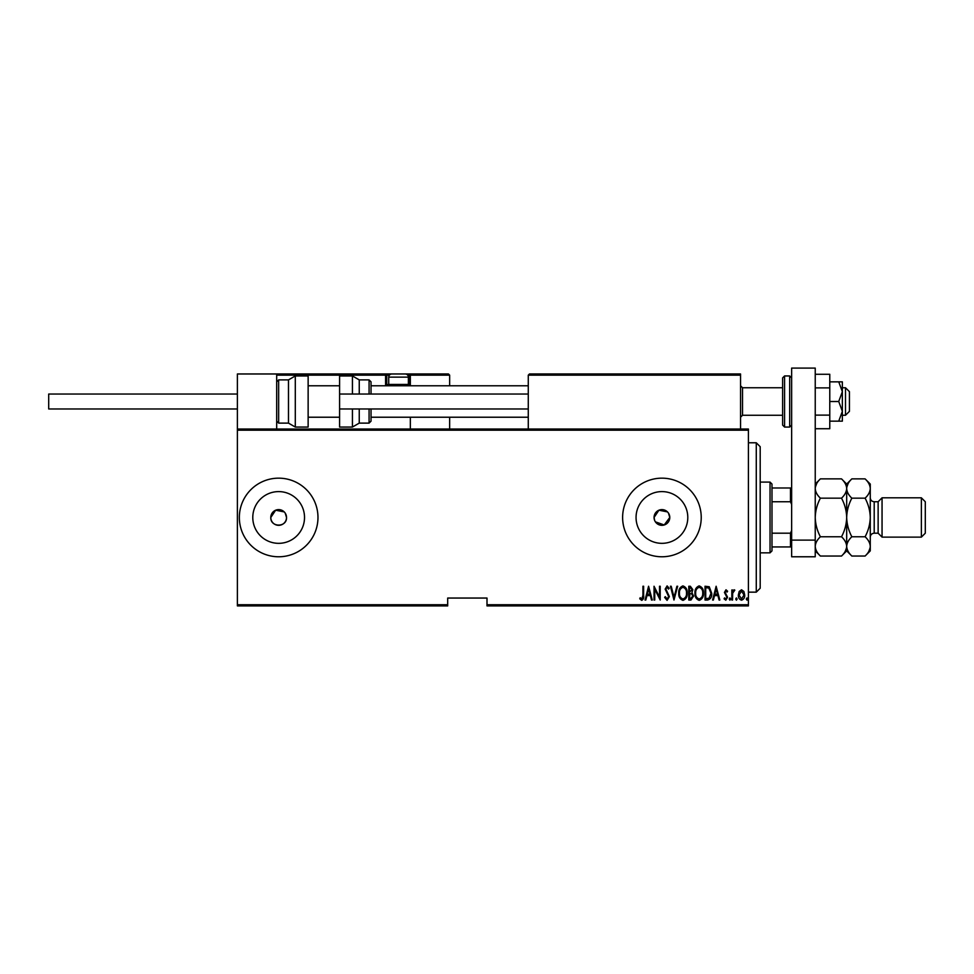 <?xml version="1.0" encoding="UTF-8"?>
<svg xmlns="http://www.w3.org/2000/svg" width="974" height="974" viewBox="0 0 974 974"><rect width="100%" height="100%" fill="white"/><g stroke="black" fill="none" stroke-linecap="round" stroke-linejoin="round"><path stroke-width="1.46" d="M284.225 511.91L275.654 510.206L270.796 517.462A7.865 7.865 0 0 0 278.661 525.327A7.865 7.865 0 0 0 286.526 517.462A7.865 7.865 0 0 0 278.661 509.609A7.865 7.865 0 0 0 270.796 517.462C270.309 527.604 287.001 527.604 286.526 517.462L285.199 513.091M655.392 521.833L664.207 524.986L669.783 517.462A7.865 7.865 0 0 0 661.93 509.609A7.865 7.865 0 0 0 654.065 517.462L654.662 520.481M667.494 511.91L658.923 510.206L654.065 517.462A7.865 7.865 0 0 0 661.93 525.327A7.865 7.865 0 0 0 669.783 517.462L668.468 513.091M687.79 517.462A25.86 25.86 0 0 0 661.93 491.602A25.86 25.86 0 0 0 636.059 517.462A25.86 25.86 0 0 0 661.93 543.334A25.86 25.86 0 0 0 687.79 517.462M304.521 517.462A25.86 25.86 0 0 0 278.661 491.602A25.86 25.86 0 0 0 252.79 517.462A25.86 25.86 0 0 0 278.661 543.334A25.86 25.86 0 0 0 304.521 517.462M317.974 517.462A39.313 39.313 0 0 0 278.661 478.161A39.313 39.313 0 0 0 239.348 517.462A39.313 39.313 0 0 0 278.661 556.775A39.313 39.313 0 0 0 317.974 517.462M701.231 517.462A39.313 39.313 0 0 0 661.93 478.161A39.313 39.313 0 0 0 622.617 517.462A39.313 39.313 0 0 0 661.93 556.775A39.313 39.313 0 0 0 701.231 517.462M748.409 604.732L748.409 605.913L487 605.913L487 604.732L748.409 604.732L748.409 430.204L237.388 430.204L237.388 429.023L748.409 429.023L748.409 430.204M237.388 604.732L447.687 604.732L447.687 605.913L237.388 605.913L237.388 430.204M739.193 591.449L741.531 589.781L743.868 591.437L744.708 595.017C744.854 597.659 743.795 599.375 741.531 600.191C739.266 599.387 738.207 597.659 738.353 595.017L739.193 591.449M731.827 600.021L731.827 589.964L732.533 589.964L732.533 591.437L734.128 589.781L734.822 590.134L732.679 593.19L732.533 600.021L731.827 600.021M725.995 589.781L727.59 591.218L727.103 592.082L725.971 591.023L725.119 592.375L727.59 597.281L725.813 600.191L724.072 598.827L724.546 597.902L725.788 598.961L726.884 597.342L724.425 592.423L725.995 589.781M707.55 600.021L705.018 600.021L705.018 586.251L709.255 586.75L711.714 593.312C712.055 596.928 710.667 599.168 707.55 600.021M688.788 600.021L688.788 586.251L690.335 586.251L692.843 589.66L691.942 592.594L693.549 596.112L690.968 600.021L688.788 600.021M673.971 600.021L670.441 586.251L671.208 586.251L674.057 597.366L676.906 586.251L677.673 586.251L673.971 600.021M654.747 600.021L654.041 600.021L654.041 586.251L659.508 597.099L659.508 586.251L660.214 586.251L660.214 600.021L654.747 589.197L654.747 600.021M642.925 595.406L642.925 586.251L643.631 586.251L643.631 595.552C644.045 597.793 643.412 599.4 641.72 600.361L639.748 598.779L640.186 597.719L641.781 598.961L642.925 595.406M487 604.732L487 598.048L447.687 598.048L447.687 604.732M648.574 586.251L652.276 600.021L651.509 600.021L650.376 595.601L646.943 595.601L645.811 600.021L645.044 600.021L648.574 586.251M667.08 600.361L664.621 597.366L665.315 596.66L667.093 598.961L668.675 596.624L665.157 589.112L667.105 585.898L669.211 588.235L668.554 589.075L667.007 587.31L665.863 589.051L669.381 596.648L667.08 600.361M678.732 593.19C678.488 589.587 679.889 587.164 682.92 585.898C686.013 587.078 687.449 589.489 687.206 593.129C687.437 596.745 686.037 599.156 682.981 600.361C679.925 599.18 678.513 596.794 678.732 593.19M694.961 593.19C694.718 589.587 696.118 587.164 699.137 585.898C702.242 587.078 703.678 589.489 703.423 593.129C703.666 596.745 702.254 599.156 699.21 600.361C696.154 599.18 694.742 596.794 694.961 593.19M716.134 586.251L719.835 600.021L719.068 600.021L717.935 595.601L714.502 595.601L713.37 600.021L712.603 600.021L716.134 586.251M729.185 599.047L729.891 597.902L730.597 599.047L729.891 600.191L729.185 599.047M735.711 599.047L736.417 597.902L737.123 599.047L736.417 600.191L735.711 599.047M746.291 599.047L746.997 597.902L747.703 599.047L746.997 600.191L746.291 599.047M650.011 594.189L648.66 588.905L647.308 594.189L650.011 594.189M686.5 593.129C686.67 590.195 685.489 588.259 682.957 587.31C680.436 588.284 679.255 590.244 679.438 593.19C679.268 596.112 680.436 598.036 682.957 598.961C685.501 598.036 686.682 596.088 686.5 593.129M690.456 587.663L689.495 587.663L689.495 592.082L692.137 589.696L690.456 587.663M689.969 593.483L689.495 598.608L690.542 598.608L692.843 596.112L691.455 593.653L689.969 593.483M702.729 593.129C702.899 590.195 701.706 588.259 699.174 587.31C696.654 588.284 695.485 590.244 695.667 593.19C695.497 596.112 696.666 598.036 699.174 598.961C701.73 598.036 702.911 596.088 702.729 593.129M705.724 587.663L705.724 598.608L709.023 598.255L711.008 593.312L708.841 588.053L705.724 587.663M717.57 594.189L716.219 588.905L714.855 594.189L717.57 594.189M744.002 595.029L741.531 591.023L739.059 595.029L741.531 598.961L744.002 595.029M756.274 442.78L760.195 446.713L760.195 588.223L756.274 592.155L756.274 442.78L748.409 442.78M770.032 482.081L771.992 484.054L771.992 550.882L770.032 552.842L770.032 482.081L760.195 482.081M771.992 487.986L791.643 487.986M771.992 533.192L790.474 533.192L791.643 530.501M791.643 504.435L790.474 501.744L790.474 487.986M771.992 501.744L790.474 501.744M791.643 546.95L790.474 546.95L790.474 533.192M771.992 546.95L790.474 546.95M529.454 373.979L528.273 375.16L529.454 373.979L739.363 373.979L740.544 375.16L740.544 373.979L701.231 373.979M237.388 429.023L237.388 373.979L276.689 373.979L276.689 429.023M845.505 387.749L849.438 391.67L849.438 411.332L845.505 415.265L845.505 387.749L842.352 387.749M782.609 387.749L782.609 401.507L782.609 377.912L782.609 387.749L742.517 387.749L742.517 415.265L740.544 417.225M276.689 373.979L405.233 373.979A3.141 3.141 0 0 1 408.386 377.133L388.723 377.133A3.141 3.141 0 0 1 391.877 373.979M404.454 373.979L448.478 373.979L449.659 375.16L449.659 385.777M449.659 417.225L449.659 429.023M409.25 373.992L448.478 373.979L449.659 375.16L410.346 375.16L410.346 385.777L410.346 384.596L409.165 384.596L409.165 375.16L407.692 375.16M410.346 417.225L410.346 429.023M410.346 375.087L410.346 375.16A1.181 1.181 0 0 0 409.165 373.979L409.165 375.16L410.346 375.16L410.346 384.596M393.447 373.979L296.352 373.979M389.417 375.16L386.763 375.16L386.763 384.596L388.882 384.596M277.87 373.979L276.689 375.16L277.87 373.979M387.944 385.777A1.181 1.181 0 0 1 386.763 384.596A1.181 1.181 0 0 0 387.944 385.777A1.181 1.181 0 0 1 386.763 384.596L385.582 384.596A2.362 2.362 0 0 0 385.899 385.777M385.582 384.596L385.582 375.16L386.763 375.16A1.181 1.181 0 0 0 385.582 373.979A1.181 1.181 0 0 1 386.763 375.16A1.181 1.181 0 0 0 385.582 373.979L385.582 375.16L276.689 375.16M739.363 373.979L740.544 375.16L528.273 375.16L528.273 429.023M740.544 375.16L740.544 429.023M407.047 385.777L408.386 384.438L408.386 377.133M390.063 385.777L388.723 384.438L408.386 384.438M388.723 384.438L388.723 377.133M276.689 381.845L278.661 379.884L278.661 423.118L288.487 423.118L288.487 379.884L295.292 375.952L295.292 427.05L308.137 427.05L308.137 375.952L295.292 375.952M352.43 394.032L352.43 375.952L359.248 379.884L359.248 394.032M369.073 394.032L369.073 379.884L371.033 381.845L371.033 394.032M352.43 375.952L339.585 375.952L339.585 394.032L528.273 394.032M528.273 408.97L339.585 408.97L339.585 427.05L352.43 427.05L352.43 408.97M359.248 408.97L359.248 423.118L369.073 423.118L369.073 408.97M371.033 408.97L371.033 421.158L369.073 423.118M237.388 408.97L48.7 408.97L48.7 394.032L237.388 394.032M339.585 408.97L339.585 394.032M791.643 540.107L791.643 368.087L815.238 368.087L815.238 556.775L791.643 556.775L791.643 540.107L815.238 540.107M782.609 401.507L782.609 425.09L782.609 401.507M838.736 381.845L842.352 391.67L842.352 381.845L829.775 381.845M838.736 401.507L842.352 411.332L842.352 391.67L838.736 401.507L829.775 401.507M838.736 421.158L842.352 421.158L842.352 411.332L838.736 421.158L829.775 421.158M815.238 387.883L829.775 387.883L829.775 374.272L815.238 374.272M829.775 387.883L829.775 415.119L815.238 415.119M829.775 415.119L829.775 428.73L815.238 428.73M921.367 497.811L925.3 501.744L925.3 533.192L921.367 537.124L921.367 497.811L882.054 497.811L878.134 501.744L878.134 533.192L874.202 533.192C871.815 533.423 870.5 534.726 870.269 537.124M882.054 497.811L882.054 537.124L921.367 537.124M816.662 483.591L815.335 487.195M841.512 478.879C844.738 481.887 846.467 485.101 846.686 488.534L846.686 484.054L841.512 478.879L820.4 478.879C817.149 481.923 815.433 485.137 815.238 488.534C815.445 491.955 817.174 495.169 820.4 498.177L841.512 498.177C844.75 504.215 846.479 510.644 846.686 517.462C846.467 524.292 844.75 530.733 841.512 536.759L820.4 536.759C817.162 530.708 815.445 524.28 815.238 517.462C815.445 510.632 817.162 504.203 820.4 498.177M841.512 498.177C844.762 495.133 846.479 491.919 846.686 488.534L846.686 517.462C846.893 510.656 848.61 504.228 851.848 498.177C848.622 495.169 846.893 491.955 846.686 488.534L846.576 487.195M841.512 536.759C844.738 539.754 846.467 542.968 846.686 546.402C846.479 549.786 844.762 553.001 841.512 556.044L820.4 556.044C817.174 553.049 815.445 549.823 815.238 546.402C815.433 543.017 817.149 539.803 820.4 536.759M845.249 551.333L846.576 547.729M815.238 546.402L815.335 547.729M870.159 487.195L870.269 488.534C870.05 485.101 868.333 481.887 865.095 478.879L870.269 484.054L870.269 546.402C870.074 549.786 868.345 553.001 865.095 556.044L851.848 556.044C848.622 553.049 846.893 549.823 846.686 546.402C846.881 543.017 848.597 539.803 851.848 536.759C848.61 530.708 846.893 524.28 846.686 517.462L846.686 550.882L841.512 556.044M848.111 483.591L846.783 487.195M846.686 488.534C846.881 485.137 848.597 481.923 851.848 478.879L865.095 478.879M846.686 546.402L846.783 547.729M870.269 488.534C870.074 491.919 868.345 495.133 865.095 498.177C868.333 504.215 870.062 510.644 870.269 517.462C870.062 524.268 868.333 530.696 865.095 536.759C868.333 539.754 870.05 542.968 870.269 546.402L870.269 550.882L865.095 556.044M868.845 551.333L870.159 547.729M865.095 536.759L851.848 536.759M865.095 498.177L851.848 498.177M408.228 384.596L409.165 384.596L409.165 385.777M789.683 375.952L784.569 375.952L784.569 427.05L789.683 427.05L789.683 375.952L791.643 377.912M878.134 501.744L874.202 501.744L874.202 533.192M756.274 592.155L748.409 592.155M770.032 552.842L760.195 552.842M845.505 415.265L842.352 415.265M782.609 415.265L742.517 415.265M308.137 417.225L339.585 417.225M371.033 417.225L528.273 417.225M308.137 385.777L339.585 385.777M371.033 385.777L528.273 385.777M742.517 387.749L740.544 385.777M278.661 379.884L288.487 379.884M278.661 423.118L276.689 421.158M295.292 427.05L288.487 423.118M369.073 379.884L359.248 379.884M352.43 427.05L359.248 423.118M784.569 375.952L782.609 377.912M784.569 427.05L782.609 425.09M789.683 427.05L791.643 425.09M815.238 550.882L820.4 556.044M815.238 484.054L820.4 478.879M846.686 484.054L851.848 478.879M846.686 550.882L851.848 556.044M874.202 501.744C871.815 501.513 870.5 500.198 870.269 497.811M878.134 533.192L882.054 537.124"/></g></svg>
